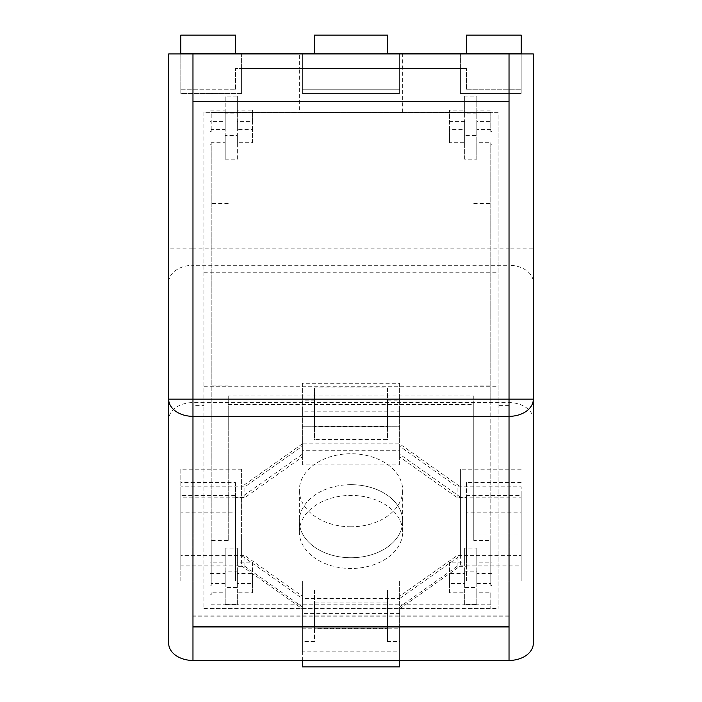 <?xml version="1.0" encoding="UTF-8"?>
<svg xmlns="http://www.w3.org/2000/svg" width="702" height="702" viewBox="0 0 702 702"><rect width="100%" height="100%" fill="white"/><g stroke="black" fill="none" stroke-linecap="round" stroke-linejoin="round"><path stroke-width="0.53" stroke-dasharray="3.51 2.63" d="M299.333 112.294L402.667 112.294L299.333 112.294L299.333 68.533L402.667 68.533L299.333 68.533L299.333 53.334L402.667 53.334L299.333 53.334M402.667 112.294L402.667 53.334M351 484.67A51.667 36.53 0 0 0 299.333 521.209A51.667 36.53 0 0 0 351 557.739A51.667 36.53 0 0 0 402.667 521.209A51.667 36.53 0 0 0 351 484.67M351 526.79A51.667 36.53 180 0 1 299.333 490.259A51.667 36.53 180 0 1 351 453.729A51.667 36.53 180 0 1 402.667 490.259A51.667 36.53 180 0 1 351 526.79M203.913 112.294L203.913 608.45L203.913 112.294L498.087 112.294L498.087 608.45L498.087 112.294L203.913 112.294M203.913 608.45L498.087 608.45M203.913 386.258L498.087 386.258M168.664 643.26L168.664 419.778A24.316 17.19 180 0 1 192.971 402.588L509.029 402.588A24.316 17.19 180 0 1 533.336 419.778L533.336 643.26M460.407 497.139L399.622 454.159L399.622 411.179L302.378 411.179L302.378 454.159L241.593 497.139L180.818 497.139L180.818 565.9L241.593 565.9L302.378 608.88L302.378 651.86L399.622 651.86L399.622 608.88L460.407 565.9L521.182 565.9L521.182 497.139L460.407 497.139L460.407 486.819L399.622 443.848L302.378 443.848L302.378 454.159M302.378 580.94L302.378 623.92L399.622 623.92L399.622 580.94L302.378 580.94L302.378 598.569L399.622 598.569L399.622 608.88M399.622 580.94L399.622 598.569L460.407 555.589L460.407 469.199L460.407 565.9M241.593 469.199L180.818 469.199L180.818 537.969L241.593 537.969L241.593 469.199L241.593 565.9M241.593 537.969L241.593 555.589L302.378 598.569L302.378 608.88M399.622 400.868L399.622 446.182L457.099 486.819L521.182 486.819L521.182 495.419L466.479 495.419L466.479 546.99L521.182 546.99L521.182 555.589L457.099 555.589L399.622 596.226L399.622 641.54L387.469 641.54L387.469 602.86L314.531 602.86L314.531 641.54L302.378 641.54L302.378 596.226L244.901 555.589L180.818 555.589L180.818 546.99L235.521 546.99L235.521 495.419L180.818 495.419L180.818 486.819L244.901 486.819L302.378 446.182L302.378 400.868L314.531 400.868L314.531 439.549L387.469 439.549L387.469 400.868L399.622 400.868L399.622 464.908L302.378 464.908L302.378 426.228L399.622 426.228L399.622 383.248L302.378 383.248L302.378 426.228L399.622 426.228L399.622 454.159M302.378 400.868L302.378 443.848L241.593 486.819L241.593 497.139M235.521 53.334L235.521 35.1L180.818 35.1L180.818 53.334L302.378 53.334L302.378 89.198L399.622 89.198L302.378 89.198L399.622 89.198L302.378 89.198L302.378 68.533L399.622 68.533L302.378 68.533L302.378 53.94L521.182 53.94L241.593 53.94L302.378 53.94L302.378 93.445L302.378 53.94L302.378 93.445L399.622 93.445L302.378 93.445L302.378 68.533L241.593 68.533L241.593 53.94L180.818 53.94L241.593 53.94L241.593 68.533L399.622 68.533L399.622 53.94L399.622 93.445L399.622 53.94L399.622 93.445L399.622 68.533L460.407 68.533L460.407 53.94L460.407 68.533L235.521 68.533L302.378 68.533L302.378 53.334L387.469 53.334L314.531 53.334L314.531 35.1L314.531 53.334L314.531 35.1L387.469 35.1L314.531 35.1L387.469 35.1L387.469 53.334L521.182 53.334L466.479 53.334L521.182 53.334L521.182 93.445L460.407 93.445L460.407 68.533L460.407 93.445L521.182 93.445L521.182 53.94M241.593 93.445L241.593 68.533L241.593 93.445L180.818 93.445L180.818 53.94L180.818 93.445L241.593 93.445M192.971 53.94L509.029 53.94L509.029 248.104L192.971 248.104L192.971 53.94L168.664 53.94L168.664 248.104L192.971 248.104L192.971 265.295L509.029 265.295L509.029 402.588M533.336 248.104L533.336 282.485A24.316 17.19 0 0 0 509.029 265.295L509.029 248.104L533.336 248.104L533.336 53.94L509.029 53.94M533.336 399.157L533.336 282.485M192.971 402.588L192.971 265.295A24.316 17.19 0 0 0 168.664 282.485L168.664 248.104M168.664 282.485L168.664 419.778M302.378 93.445L399.622 93.445L302.378 93.445M302.378 623.92L302.378 651.86M399.622 623.92L399.622 651.86M180.818 469.199L180.818 497.139M180.818 537.969L180.818 565.9M399.622 383.248L399.622 411.179M302.378 383.248L302.378 411.179M460.407 537.969L521.182 537.969L521.182 497.139M521.182 469.199L460.407 469.199M521.182 537.969L521.182 565.9M203.913 272.771L498.087 272.771M509.029 626.93L509.029 101.351L192.971 101.351L192.971 405.607L203.913 405.607M509.029 616.189L192.971 616.189L192.971 626.93M192.971 616.189L192.971 405.607M299.333 531.949A51.667 36.53 180 0 1 351 495.419A51.667 36.53 180 0 1 402.667 531.949A51.667 36.53 180 0 1 351 568.48A51.667 36.53 180 0 1 299.333 531.949L299.333 521.209A51.667 36.53 180 0 1 351 484.67A51.667 36.53 180 0 1 402.667 521.209A51.667 36.53 180 0 1 351 557.739A51.667 36.53 180 0 1 299.333 521.209L299.333 490.259M402.667 531.949L402.667 490.259M302.378 666.9L302.378 613.609L399.622 613.609L399.622 596.226M302.378 613.609L302.378 606.967L244.901 566.33L235.521 566.33L235.521 497.569L244.901 497.569L302.378 456.932L302.378 450.289L399.622 450.289L399.622 456.932L457.099 497.569L466.479 497.569L466.479 566.33L457.099 566.33L399.622 606.967M302.378 456.932L302.378 446.182M244.901 497.569L244.901 486.819M302.378 464.908L302.378 450.289M314.531 387.978L314.531 426.658L387.469 426.658L387.469 387.978L314.531 387.978L314.531 400.868M387.469 387.978L387.469 400.868M399.622 456.932L399.622 446.182M399.622 464.908L399.622 450.289M457.099 497.569L457.099 486.819M521.182 512.179L521.182 580.94L466.479 580.94L466.479 512.179L521.182 512.179L521.182 486.819M466.479 512.179L466.479 497.569M521.182 482.528L466.479 482.528L466.479 534.099L521.182 534.099L521.182 495.419M521.182 534.099L521.182 546.99M521.182 580.94L521.182 555.589M457.099 566.33L457.099 555.589M466.479 580.94L466.479 566.33M399.622 660.45L399.622 641.54M302.378 628.22L399.622 628.22L399.622 666.9M399.622 628.22L399.622 613.609M387.469 628.65L387.469 589.97L314.531 589.97L314.531 628.65L387.469 628.65L387.469 641.54M314.531 628.65L314.531 641.54M302.378 660.45L302.378 641.54M302.378 606.967L302.378 596.226M244.901 566.33L244.901 555.589M180.818 580.94L180.818 512.179L235.521 512.179L235.521 580.94L180.818 580.94L180.818 555.589M235.521 580.94L235.521 566.33M180.818 534.099L235.521 534.099L235.521 482.528L180.818 482.528L180.818 546.99M180.818 482.528L180.818 495.419M180.818 512.179L180.818 486.819M235.521 512.179L235.521 497.569M466.479 482.528L466.479 495.419M466.479 534.099L466.479 546.99M314.531 426.658L314.531 439.549M387.469 426.658L387.469 439.549M235.521 482.528L235.521 495.419M235.521 534.099L235.521 546.99M387.469 589.97L387.469 602.86M314.531 589.97L314.531 602.86M299.333 68.533L402.667 68.533L299.333 68.533M399.622 53.94L399.622 89.198L399.622 68.533L466.479 68.533L399.622 68.533L399.622 53.334L399.622 89.198L399.622 53.334M244.901 53.94L244.901 53.334M457.099 53.94L457.099 53.334M466.479 89.198L521.182 89.198L466.479 89.198L466.479 68.533L466.479 89.198M466.479 53.334L466.479 35.1L521.182 35.1L521.182 53.334M302.378 53.334L302.378 53.94M180.818 53.334L180.818 89.198L235.521 89.198L180.818 89.198L180.818 53.94M235.521 89.198L235.521 68.533L235.521 89.198M387.469 35.1L387.469 53.334L387.469 35.1M228.229 404.484L473.771 404.484L473.771 395.884L228.229 395.884L228.229 540.479L211.205 540.479L211.205 142.717L211.205 585.512L209.995 585.512L209.995 594.813L211.205 594.813L211.205 592.804L225.184 592.804L225.184 604.431L237.337 604.431L237.337 592.804L252.536 592.804L252.536 583.502L237.337 583.502L237.337 571.867L225.184 571.867L225.184 583.502L211.205 583.502L211.205 585.512M211.205 594.813L211.205 592.804M211.205 583.502L211.205 540.479M473.771 404.484L473.771 540.479L490.795 540.479L490.795 142.717L476.816 142.717L476.816 121.385L492.005 121.385L492.005 110.153L476.816 110.153L476.816 96.113L464.663 96.113L464.663 110.153L449.464 110.153L449.464 121.385L464.663 121.385L464.663 135.425L476.816 135.425L476.816 121.385M509.029 626.693L509.029 402.93L490.795 402.93L490.795 585.512L492.005 585.512L492.005 594.813L490.795 594.813L490.795 608.213L490.795 592.804L476.816 592.804L476.816 604.431L464.663 604.431L464.663 592.804L449.464 592.804L449.464 583.502L464.663 583.502L464.663 571.867L476.816 571.867L476.816 583.502L490.795 583.502L490.795 540.479M490.795 604.773L211.205 604.773M490.795 608.213L211.205 608.213M509.029 615.952L192.971 615.952L192.971 101.685L509.029 101.685L509.029 402.93M211.205 402.93L192.971 402.93M473.771 540.479L473.771 395.884M228.229 540.479L228.229 395.884M228.229 203.554L211.205 203.554M211.205 129.554L211.205 112.618L211.205 131.572L211.205 129.554L225.184 129.554L225.184 113.11L237.337 113.11L237.337 129.554L252.536 129.554L252.536 142.717L237.337 142.717L237.337 159.161L225.184 159.161L225.184 142.717L211.205 142.717M490.795 112.618L211.205 112.618L490.795 112.618L490.795 131.572L490.795 112.618M490.795 129.554L476.816 129.554L476.816 113.11L464.663 113.11L464.663 129.554L449.464 129.554L449.464 142.717L464.663 142.717L464.663 159.161L476.816 159.161L476.816 142.717M473.771 203.554L490.795 203.554M490.795 402.93L490.795 142.717M490.795 585.512L490.795 583.502M211.205 144.726L209.995 144.726L209.995 131.572L211.205 131.572M490.795 144.726L492.005 144.726L492.005 131.572L490.795 131.572M192.971 626.693L192.971 615.952M490.795 592.804L490.795 594.813M473.771 385.968L490.795 385.968M464.663 587.434L464.663 573.402L449.464 573.402L449.464 562.17L464.663 562.17L464.663 548.13L476.816 548.13L476.816 562.17L492.005 562.17L492.005 573.402L476.816 573.402L476.816 587.434L464.663 587.434L464.663 604.431M476.816 604.431L476.816 587.434M476.816 592.804L476.816 573.402M492.005 594.813L492.005 573.402M492.005 585.512L492.005 562.17M476.816 583.502L476.816 562.17M476.816 571.867L476.816 548.13M464.663 571.867L464.663 548.13M464.663 583.502L464.663 562.17M449.464 583.502L449.464 562.17M449.464 592.804L449.464 573.402M464.663 592.804L464.663 573.402M464.663 129.554L464.663 110.153M449.464 129.554L449.464 110.153M449.464 142.717L449.464 121.385M464.663 142.717L464.663 121.385M464.663 159.161L464.663 135.425M476.816 159.161L476.816 135.425M492.005 144.726L492.005 121.385M492.005 131.572L492.005 110.153M476.816 129.554L476.816 110.153M476.816 113.11L476.816 96.113M464.663 113.11L464.663 96.113M228.229 385.968L211.205 385.968M237.337 96.113L237.337 110.153L252.536 110.153L252.536 121.385L237.337 121.385L237.337 135.425L225.184 135.425L225.184 121.385L209.995 121.385L209.995 110.153L225.184 110.153L225.184 96.113L237.337 96.113L237.337 113.11M225.184 113.11L225.184 96.113M225.184 129.554L225.184 110.153M209.995 131.572L209.995 110.153M209.995 144.726L209.995 121.385M225.184 142.717L225.184 121.385M225.184 159.161L225.184 135.425M237.337 159.161L237.337 135.425M237.337 142.717L237.337 121.385M252.536 142.717L252.536 121.385M252.536 129.554L252.536 110.153M237.337 129.554L237.337 110.153M237.337 587.434L237.337 573.402L252.536 573.402L252.536 562.17L237.337 562.17L237.337 548.13L225.184 548.13L225.184 562.17L209.995 562.17L209.995 573.402L225.184 573.402L225.184 587.434L237.337 587.434L237.337 604.431M237.337 592.804L237.337 573.402M252.536 592.804L252.536 573.402M252.536 583.502L252.536 562.17M237.337 583.502L237.337 562.17M237.337 571.867L237.337 548.13M225.184 571.867L225.184 548.13M225.184 583.502L225.184 562.17M209.995 585.512L209.995 562.17M209.995 594.813L209.995 573.402M225.184 592.804L225.184 573.402M225.184 604.431L225.184 587.434M192.971 399.157L203.913 399.157M509.029 399.157L498.087 399.157M509.029 405.607L498.087 405.607"/><path stroke-width="1.05" d="M509.029 626.93L509.029 53.94L533.336 53.94L533.336 643.26A24.316 17.19 180 0 1 509.029 660.45L509.029 626.93L192.971 626.93L192.971 660.45A24.316 17.19 180 0 1 168.664 643.26L168.664 53.94L192.971 53.94L192.971 626.93M509.029 660.45L192.971 660.45M509.029 53.94L192.971 53.94M533.336 419.778L533.336 399.157L509.029 399.157L509.029 416.347A24.316 17.19 -0 0 0 533.336 399.157M509.029 101.351L192.971 101.351M168.664 399.157A24.316 17.19 0 0 0 192.971 416.347L192.971 626.693L509.029 626.693L509.029 416.347L192.971 416.347L192.971 399.157L168.664 399.157M302.378 660.45L302.378 666.9L399.622 666.9L399.622 660.45M466.479 53.334L466.479 35.1L521.182 35.1L521.182 53.334L387.469 53.334L387.469 35.1L314.531 35.1L314.531 53.334L180.818 53.334L180.818 53.94M521.182 53.94L521.182 53.334M457.099 53.94L457.099 53.334M399.622 53.94L399.622 53.334M302.378 53.94L302.378 53.334M244.901 53.94L244.901 53.334M235.521 53.334L235.521 35.1L180.818 35.1L180.818 53.334M509.029 101.685L192.971 101.685L192.971 399.157L509.029 399.157L509.029 101.685"/></g></svg>
